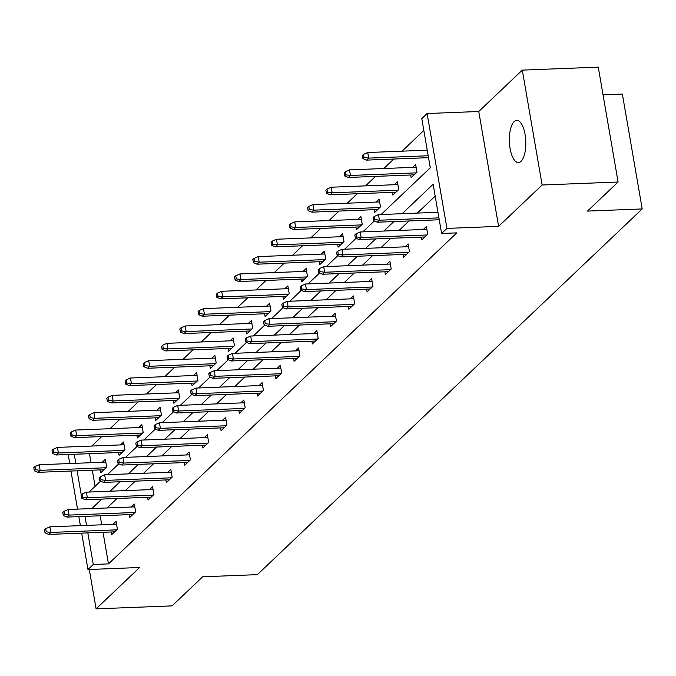 <?xml version="1.0" encoding="UTF-8"?>
<svg xmlns="http://www.w3.org/2000/svg" width="676" height="676" viewBox="0 0 676 676"><rect width="100%" height="100%" fill="white"/><g stroke="black" fill="none" stroke-linecap="round" stroke-linejoin="round"><path stroke-width="1.01" d="M521.019 161.336A21.117 8.205 87.7 0 1 518.416 162.57A21.117 8.205 87.7 0 1 509.636 145.239A21.117 8.205 87.7 0 1 514.149 121.596A21.117 8.205 87.7 0 1 516.751 120.362A21.117 8.205 87.7 0 1 525.531 137.701A21.117 8.205 87.7 0 1 521.019 161.336M89.291 569.488L96.093 608.865L139.619 567.502L87.964 569.538L81.678 533.136M618.101 182.013L542.135 185.004L522.286 70.127L598.26 67.135L618.101 182.013L587.503 211.089L642.2 208.935L257.362 574.634L202.665 576.797L172.067 605.873L96.093 608.865M69.653 463.542L68.276 454.517M423.835 130.476L402.059 151.171M393.77 159.037L383.807 168.518M375.518 176.385L365.547 185.858M357.266 193.733L347.295 203.206M339.014 211.081L329.043 220.553M320.762 228.42L310.791 237.901M302.51 245.768L292.539 255.241M284.25 263.116L274.287 272.589M265.998 280.464L256.027 289.936M247.746 297.803L237.775 307.284M229.494 315.151L219.523 324.624M211.242 332.499L201.271 341.971M192.99 349.847L183.019 359.319M174.738 367.186L164.767 376.667M156.477 384.534L146.515 394.007M138.225 401.882L128.254 411.354M119.973 419.23L110.002 428.702M101.721 436.569L91.75 446.05M381.12 214.512L430.282 167.8L421.782 118.587L427.105 113.526L446.946 228.404L441.622 233.465L433.122 184.252L402.152 213.684M522.286 70.127L478.76 111.489L427.105 113.526M603.043 94.817L622.359 94.057L642.2 208.935M421.385 237.099L421.866 239.879L427.714 234.319L426.37 226.553L423.303 229.477M384.872 271.786L385.354 274.574L391.21 269.014L389.866 261.249L386.79 264.172M348.368 306.481L348.85 309.262L354.697 303.701L353.362 295.936L350.286 298.86M311.864 341.169L312.346 343.949L318.193 338.397L316.85 330.632L313.782 333.555M275.36 375.864L275.833 378.644L281.689 373.084L280.346 365.319L277.27 368.243M238.848 410.552L239.329 413.332L245.177 407.78L243.842 400.015L240.766 402.938M202.344 445.247L202.825 448.027L208.673 442.467L207.329 434.702L204.262 437.625M165.84 479.935L166.313 482.715L172.169 477.163L170.825 469.397L167.749 472.321M129.327 514.63L129.809 517.41L135.656 511.85L134.321 504.085L131.245 507.008M435.175 196.141L417.345 213.084M409.065 220.959L399.094 230.431M390.812 238.307L380.841 247.779M372.552 255.646L362.589 265.127M354.3 272.994L344.329 282.467M336.048 290.342L326.077 299.814M317.796 307.69L307.825 317.162M299.544 325.029L289.573 334.51M281.292 342.377L271.321 351.85M263.04 359.725L253.069 369.197M244.78 377.073L234.817 386.545M226.528 394.412L216.557 403.893M208.276 411.76L198.305 421.232M190.024 429.108L180.053 438.58M171.772 446.456L161.801 455.928M153.52 463.795L143.549 473.276M135.259 481.143L125.297 490.615M117.007 498.491L107.036 507.963M100.175 515.78L101.73 524.796M103.022 532.291L108.481 563.885L456.815 232.865L441.622 233.465M111.075 531.978L111.557 534.758L117.404 529.198L116.069 521.433L112.993 524.356M147.579 497.282L148.061 500.063L153.917 494.502L152.573 486.745L149.497 489.661M184.092 462.595L184.573 465.375L190.421 459.815L189.077 452.05L186.01 454.973M220.596 427.9L221.077 430.68L226.925 425.12L225.59 417.362L222.514 420.278M257.1 393.212L257.581 395.992L263.437 390.432L262.094 382.667L259.018 385.59M293.612 358.517L294.085 361.297L299.941 355.737L298.598 347.979L295.522 350.895M330.116 323.829L330.598 326.609L336.445 321.049L335.102 313.284L332.034 316.207M366.62 289.134L367.102 291.914L372.949 286.354L371.614 278.596L368.538 281.512M403.133 254.446L403.606 257.226L409.462 251.666L408.118 243.901L405.042 246.825M108.481 563.885L93.288 564.477L87.964 569.538M478.76 111.489L498.609 226.367L542.135 185.004M498.609 226.367L446.946 228.404M80.385 525.641L78.822 516.625M77.529 509.129L70.955 471.037M84.982 516.38L86.536 525.396M87.829 532.891L93.288 564.477M393.871 221.559L383.9 231.031M375.619 238.907L365.648 248.379M357.359 256.246L347.396 265.719M339.107 273.594L329.136 283.067M320.855 290.942L310.884 300.414M302.603 308.29L292.632 317.762M284.351 325.629L274.38 335.102M266.099 342.977L256.128 352.45M247.839 360.325L237.876 369.797M229.586 377.664L219.615 387.145M211.334 395.012L201.364 404.485M193.082 412.36L183.111 421.832M174.831 429.708L164.859 439.18M156.578 447.047L146.607 456.528M138.326 464.395L128.356 473.868M120.066 481.743L110.104 491.215M101.814 499.091L91.843 508.563M89.071 492.043L100.53 481.16M107.323 474.704L118.782 463.812M125.575 457.356L137.034 446.464M143.827 440.008L155.286 429.116M162.079 422.661L173.538 411.777M180.331 405.321L191.798 394.429M198.592 387.973L210.05 377.081M216.844 370.625L228.302 359.733M235.096 353.278L246.554 342.394M253.348 335.938L264.806 325.046M271.6 318.59L283.058 307.698M289.852 301.243L301.31 290.35M308.104 283.895L319.571 273.011M326.364 266.555L337.823 255.663M344.616 249.207L356.075 238.315M362.868 231.86L374.327 220.968M74.25 454.28L75.813 463.305M77.106 470.792L81.264 494.883M89.452 453.68L91.007 462.705M92.299 470.2L95.088 486.323M412.571 167.378L415.647 164.462L416.991 172.219L411.135 177.78L410.653 174.999M394.319 184.725L397.395 181.81L398.73 189.567L392.883 195.127L392.401 192.347M376.067 202.073L379.143 199.15L380.478 206.915L374.631 212.475L374.149 209.695M357.815 219.421L360.883 216.497L362.226 224.263L356.379 229.823L355.897 227.043M339.563 236.761L342.631 233.845L343.974 241.602L338.127 247.162L337.645 244.382M321.303 254.108L324.379 251.193L325.722 258.95L319.866 264.51L319.393 261.73M303.051 271.456L306.127 268.533L307.47 276.298L301.614 281.858L301.133 279.078M284.799 288.804L287.875 285.88L289.218 293.646L283.362 299.206L282.881 296.426M266.547 306.144L269.623 303.228L270.958 310.985L265.11 316.545L264.629 313.765M248.295 323.491L251.371 320.576L252.706 328.333L246.858 333.893L246.377 331.113M230.043 340.839L233.11 337.915L234.454 345.681L228.606 351.241L228.125 348.461M211.791 358.187L214.858 355.263L216.202 363.029L210.354 368.589L209.873 365.809M193.53 375.526L196.606 372.611L197.95 380.368L192.094 385.928L191.621 383.148M175.278 392.874L178.354 389.959L179.698 397.716L173.842 403.276L173.36 400.496M157.026 410.222L160.102 407.298L161.437 415.064L155.59 420.624L155.108 417.844M138.774 427.57L141.85 424.646L143.185 432.412L137.338 437.972L136.856 435.183M120.522 444.909L123.59 441.994L124.933 449.751L119.086 455.311L118.604 452.531M102.27 462.257L105.338 459.342L106.681 467.099L100.834 472.659L100.352 469.879M116.542 524.213L49.897 526.841L50.869 532.434L116.737 529.832M46.23 531.792L45.698 528.683L44.523 529.798L45.064 532.899L46.23 531.792L50.869 532.434L48.757 534.429L114.633 531.835M49.897 526.841L45.698 528.683M45.064 532.899L48.757 534.429M34.966 466.592L33.8 467.699L34.332 470.809L35.507 469.693L34.966 466.592L39.174 464.75L40.137 470.335L38.033 472.338L103.901 469.735M35.507 469.693L40.137 470.335L106.014 467.741M39.174 464.75L105.819 462.122M38.033 472.338L34.332 470.809M134.803 506.865L68.149 509.493L69.121 515.087L134.989 512.484M64.482 514.444L63.95 511.343L62.775 512.45L63.316 515.56L64.482 514.444L69.121 515.087L67.008 517.089L132.885 514.487M68.149 509.493L63.95 511.343M63.316 515.56L67.008 517.089M153.055 489.525L86.41 492.153L87.373 497.739L153.241 495.145M82.742 497.097L82.202 493.995L81.035 495.102L81.568 498.212L82.742 497.097L87.373 497.739L85.269 499.741L151.137 497.147M86.41 492.153L82.202 493.995M81.568 498.212L85.269 499.741M53.227 449.244L52.052 450.351L52.593 453.461L53.759 452.345L53.227 449.244L57.426 447.402L58.389 452.988L56.285 454.99L122.153 452.396M53.759 452.345L58.389 452.988L124.266 450.393M57.426 447.402L124.071 444.774M56.285 454.99L52.593 453.461M71.479 431.896L70.304 433.012L70.845 436.113L72.011 435.006L71.479 431.896L75.678 430.054L76.65 435.64L74.537 437.642L140.414 435.048M72.011 435.006L76.65 435.64L142.518 433.046M75.678 430.054L142.323 427.426M74.537 437.642L70.845 436.113M171.307 472.178L104.662 474.805L105.625 480.391L171.493 477.797M100.994 479.749L100.454 476.648L99.287 477.763L99.82 480.864L100.994 479.749L105.625 480.391L103.521 482.394L169.389 479.799M104.662 474.805L100.454 476.648M99.82 480.864L103.521 482.394M89.731 414.549L88.556 415.664L89.097 418.765L90.263 417.658L89.731 414.549L93.93 412.706L94.902 418.3L92.789 420.303L158.666 417.7M90.263 417.658L94.902 418.3L160.77 415.698M93.93 412.706L160.584 410.079M92.789 420.303L89.097 418.765M189.559 454.83L122.914 457.458L123.877 463.052L189.753 460.449M119.246 462.409L118.706 459.3L117.539 460.415L118.072 463.516L119.246 462.409L123.877 463.052L121.773 465.046L187.641 462.452M122.914 457.458L118.706 459.3M118.072 463.516L121.773 465.046M107.983 397.209L106.816 398.316L107.349 401.426L108.523 400.31L107.983 397.209L112.191 395.367L113.154 400.952L111.05 402.955L176.918 400.353M108.523 400.31L113.154 400.952L179.022 398.358M112.191 395.367L178.836 392.739M111.05 402.955L107.349 401.426M207.811 437.482L141.166 440.11L142.129 445.704L208.005 443.101M137.498 445.062L136.966 441.96L135.791 443.067L136.332 446.177L137.498 445.062L142.129 445.704L140.025 447.706L205.893 445.104M141.166 440.11L136.966 441.96M136.332 446.177L140.025 447.706M126.235 379.861L125.068 380.968L125.601 384.078L126.775 382.962L126.235 379.861L130.443 378.019L131.406 383.605L129.302 385.607L195.17 383.013M126.775 382.962L131.406 383.605L197.274 381.01M130.443 378.019L197.088 375.391M129.302 385.607L125.601 384.078M226.063 420.142L159.418 422.77L160.381 428.356L226.257 425.762M155.75 427.714L155.218 424.613L154.043 425.719L154.584 428.829L155.75 427.714L160.381 428.356L158.277 430.358L224.153 427.764M159.418 422.77L155.218 424.613M154.584 428.829L158.277 430.358M144.487 362.513L143.32 363.629L143.853 366.73L145.027 365.623L144.487 362.513L148.695 360.671L149.658 366.257L147.554 368.259L213.422 365.665M145.027 365.623L149.658 366.257L215.526 363.663M148.695 360.671L215.34 358.043M147.554 368.259L143.853 366.73M244.323 402.795L177.67 405.423L178.641 411.008L244.509 408.414M174.002 410.366L173.47 407.265L172.296 408.38L172.836 411.481L174.002 410.366L178.641 411.008L176.529 413.011L242.405 410.416M177.67 405.423L173.47 407.265M172.836 411.481L176.529 413.011M162.747 345.166L161.572 346.281L162.113 349.382L163.279 348.275L162.747 345.166L166.947 343.324L167.91 348.917L165.806 350.92L231.674 348.317M163.279 348.275L167.91 348.917L233.786 346.315M166.947 343.324L233.592 340.696M165.806 350.92L162.113 349.382M262.575 385.447L195.93 388.075L196.893 393.669L262.761 391.066M192.263 393.026L191.722 389.917L190.556 391.032L191.088 394.133L192.263 393.026L196.893 393.669L194.789 395.663L260.657 393.069M195.93 388.075L191.722 389.917M191.088 394.133L194.789 395.663M180.999 327.826L179.824 328.933L180.365 332.043L181.531 330.927L180.999 327.826L185.199 325.984L186.162 331.57L184.058 333.572L249.934 330.97M181.531 330.927L186.162 331.57L252.038 328.975M185.199 325.984L251.844 323.356M184.058 333.572L180.365 332.043M280.827 368.107L214.182 370.727L215.145 376.321L281.013 373.727M210.515 375.679L209.974 372.577L208.808 373.684L209.34 376.794L210.515 375.679L215.145 376.321L213.041 378.323L278.909 375.721M214.182 370.727L209.974 372.577M209.34 376.794L213.041 378.323M199.251 310.478L198.076 311.585L198.617 314.695L199.783 313.579L199.251 310.478L203.451 308.636L204.422 314.222L202.31 316.224L268.186 313.63M199.783 313.579L204.422 314.222L270.29 311.628M203.451 308.636L270.104 306.008M202.31 316.224L198.617 314.695M299.079 350.76L232.434 353.387L233.397 358.973L299.265 356.379M228.767 358.331L228.226 355.23L227.06 356.337L227.592 359.446L228.767 358.331L233.397 358.973L231.293 360.976L297.161 358.381M232.434 353.387L228.226 355.23M227.592 359.446L231.293 360.976M217.503 293.13L216.337 294.246L216.869 297.347L218.035 296.24L217.503 293.13L221.711 291.288L222.674 296.874L220.57 298.876L286.438 296.282M218.035 296.24L222.674 296.874L288.542 294.28M221.711 291.288L288.356 288.66M220.57 298.876L216.869 297.347M317.331 333.412L250.686 336.04L251.649 341.625L317.526 339.031M247.019 340.983L246.486 337.882L245.312 338.997L245.853 342.098L247.019 340.983L251.649 341.625L249.545 343.628L315.413 341.034M250.686 336.04L246.486 337.882M245.853 342.098L249.545 343.628M235.755 275.783L234.589 276.898L235.121 279.999L236.296 278.892L235.755 275.783L239.963 273.941L240.926 279.534L238.822 281.537L304.69 278.935M236.296 278.892L240.926 279.534L306.794 276.932M239.963 273.941L306.608 271.313M238.822 281.537L235.121 279.999M335.583 316.064L268.938 318.692L269.901 324.286L335.778 321.683M265.271 323.643L264.738 320.534L263.564 321.649L264.105 324.75L265.271 323.643L269.901 324.286L267.797 326.28L333.674 323.686M268.938 318.692L264.738 320.534M264.105 324.75L267.797 326.28M254.007 258.443L252.841 259.55L253.373 262.66L254.548 261.544L254.007 258.443L258.215 256.601L259.178 262.187L257.074 264.189L322.942 261.587M254.548 261.544L259.178 262.187L325.046 259.592M258.215 256.601L324.86 253.973M257.074 264.189L253.373 262.66M353.835 298.724L287.19 301.344L288.162 306.938L354.03 304.344M283.523 306.296L282.99 303.194L281.816 304.301L282.357 307.411L283.523 306.296L288.162 306.938L286.049 308.94L351.926 306.338M287.19 301.344L282.99 303.194M282.357 307.411L286.049 308.94M272.259 241.095L271.093 242.202L271.625 245.312L272.8 244.197L272.259 241.095L276.467 239.253L277.43 244.839L275.326 246.841L341.194 244.247M272.8 244.197L277.43 244.839L343.307 242.245M276.467 239.253L343.112 236.625M275.326 246.841L271.625 245.312M372.096 281.377L305.442 284.005L306.414 289.59L372.282 286.996M301.775 288.948L301.243 285.847L300.076 286.954L300.609 290.063L301.775 288.948L306.414 289.59L304.301 291.593L370.178 288.998M305.442 284.005L301.243 285.847M300.609 290.063L304.301 291.593M290.519 223.748L289.345 224.863L289.886 227.964L291.052 226.857L290.519 223.748L294.719 221.905L295.682 227.491L293.578 229.494L359.446 226.899M291.052 226.857L295.682 227.491L361.559 224.897M294.719 221.905L361.364 219.278M293.578 229.494L289.886 227.964M390.348 264.029L323.703 266.657L324.666 272.242L390.534 269.648M320.035 271.6L319.495 268.499L318.328 269.614L318.861 272.715L320.035 271.6L324.666 272.242L322.562 274.245L388.43 271.651M323.703 266.657L319.495 268.499M318.861 272.715L322.562 274.245M308.771 206.4L307.597 207.515L308.138 210.616L309.304 209.509L308.771 206.4L312.971 204.558L313.943 210.151L311.83 212.154L377.707 209.552M309.304 209.509L313.943 210.151L379.811 207.549M312.971 204.558L379.616 201.93M311.83 212.154L308.138 210.616M408.6 246.681L341.955 249.309L342.918 254.903L408.786 252.3M338.287 254.26L337.746 251.151L336.58 252.266L337.113 255.367L338.287 254.26L342.918 254.903L340.814 256.897L406.682 254.303M341.955 249.309L337.746 251.151M337.113 255.367L340.814 256.897M327.023 189.06L325.849 190.167L326.39 193.277L327.556 192.161L327.023 189.06L331.223 187.218L332.195 192.804L330.082 194.806L395.959 192.204M327.556 192.161L332.195 192.804L398.063 190.209M331.223 187.218L397.877 184.59M330.082 194.806L326.39 193.277M426.852 229.341L360.207 231.969L361.17 237.555L427.046 234.961M356.539 236.913L355.998 233.811L354.832 234.918L355.365 238.028L356.539 236.913L361.17 237.555L359.066 239.558L424.934 236.955M360.207 231.969L355.998 233.811M355.365 238.028L359.066 239.558M345.275 171.712L344.109 172.819L344.642 175.929L345.816 174.814L345.275 171.712L349.484 169.87L350.447 175.456L348.343 177.458L414.211 174.864M345.816 174.814L350.447 175.456L416.315 172.862M349.484 169.87L416.129 167.242M348.343 177.458L344.642 175.929M437.963 212.272L378.459 214.622L379.422 220.207L438.927 217.866M374.791 219.565L374.259 216.464L373.084 217.571L373.625 220.68L374.791 219.565L379.422 220.207L377.318 222.21L439.256 219.768M378.459 214.622L374.259 216.464M373.625 220.68L377.318 222.21M363.527 154.365L362.361 155.48L362.894 158.581L364.068 157.474L363.527 154.365L367.736 152.523L368.699 158.108L366.595 160.111L428.533 157.669M364.068 157.474L368.699 158.108L428.204 155.767M367.736 152.523L427.24 150.173M366.595 160.111L362.894 158.581"/></g></svg>

